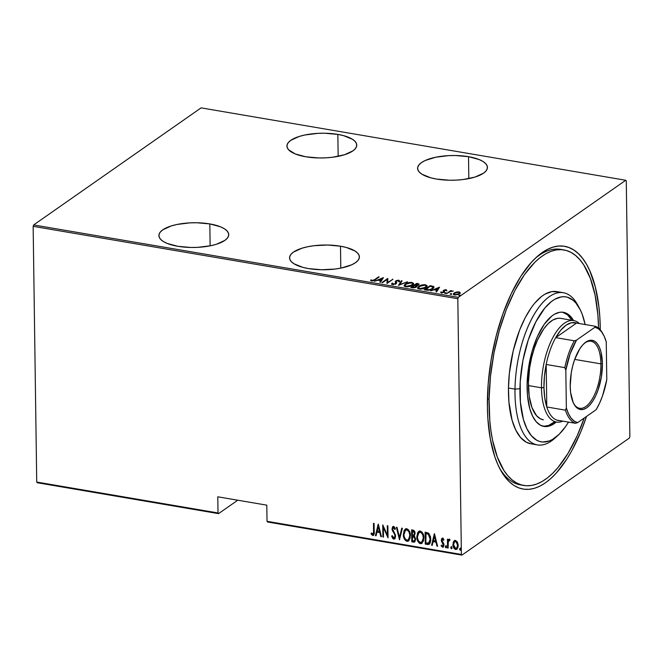 <?xml version="1.0" encoding="UTF-8"?>
<svg xmlns="http://www.w3.org/2000/svg" width="663" height="663" viewBox="0 0 663 663"><rect width="100%" height="100%" fill="white"/><g stroke="black" fill="none" stroke-linecap="round" stroke-linejoin="round"><path stroke-width="0.99" d="M562.265 249.711A119.464 51.697 99.7 0 0 535.24 258.338A119.464 51.697 -80.3 0 1 560.641 249.371L563.848 249.918M600.272 328.243L598.822 328.425L600.272 328.243L599.841 317.146L598.871 306.538L595.357 287.178L589.863 270.918L586.44 264.147L582.603 258.379L578.393 253.656L573.851 250.034L569.02 247.548L563.948 246.213L558.677 246.056L553.265 247.067L547.771 249.238L542.226 252.553L536.707 256.971L531.245 262.457L520.753 276.413L511.148 293.875L502.794 314.179L496.015 336.531L491.084 360.084L488.175 383.927L487.404 407.148A123.136 53.289 -80.3 0 1 536.773 256.904A123.136 53.289 -80.3 0 1 600.272 328.243A123.136 53.289 -80.3 0 1 600.288 329.901L600.272 328.243M209.823 223.92A34.924 12.365 179.2 0 1 228.735 234.619A34.924 12.365 179.2 0 1 177.817 246.296L190.911 247.473L197.756 247.349L210.735 245.724L216.362 244.282L224.848 240.404L227.376 238.116L228.611 235.713L228.511 233.293L227.077 230.939L224.367 228.743L220.481 226.796L209.823 223.92L196.729 222.751L189.883 222.867L176.905 224.492L171.269 225.942L162.783 229.821L160.255 232.108L159.021 234.503L159.12 236.931L160.562 239.285L163.272 241.473L167.159 243.42L177.817 246.296A34.924 12.365 179.2 0 1 158.905 235.597A34.924 12.365 179.2 0 1 209.823 223.92L210.13 245.849L209.823 223.92M337.848 134.407A34.924 12.365 179.2 0 1 356.76 145.114A34.924 12.365 179.2 0 1 305.842 156.791L318.936 157.96L325.782 157.844L332.478 157.255L344.395 154.769L352.882 150.891L355.409 148.603L356.644 146.208L356.545 143.78L355.111 141.426L352.393 139.238L343.6 135.658L337.848 134.407L324.754 133.238L317.909 133.354L304.939 134.987L299.303 136.429L290.817 140.307L288.289 142.595L287.054 144.99L287.154 147.418L288.587 149.772L295.184 153.915L305.842 156.791A34.924 12.365 179.2 0 1 286.93 146.084A34.924 12.365 179.2 0 1 337.848 134.407L338.155 156.335L337.848 134.407M340.492 246.197A34.924 12.365 179.2 0 1 359.404 256.896A34.924 12.365 179.2 0 1 308.486 268.573L321.58 269.75L335.113 269.037L341.395 268.001L351.804 264.752L355.517 262.672L358.045 260.393L359.28 257.99L359.18 255.57L357.747 253.216L355.036 251.02L346.235 247.44L340.492 246.197L327.398 245.02L313.856 245.733L307.574 246.769L301.938 248.219L293.452 252.097L290.924 254.377L289.69 256.78L289.789 259.2L291.223 261.554L293.941 263.75L302.734 267.33L308.486 268.573A34.924 12.365 179.2 0 1 289.574 257.874A34.924 12.365 179.2 0 1 340.492 246.197L340.799 268.125L340.492 246.197M468.517 156.683A34.924 12.365 179.2 0 1 487.429 167.383A34.924 12.365 179.2 0 1 436.511 179.06L449.605 180.237L456.451 180.112L463.147 179.524L475.064 177.046L483.551 173.167L486.078 170.88L487.313 168.477L487.206 166.057L485.772 163.703L483.062 161.507L479.175 159.559L468.517 156.683L455.423 155.515L448.578 155.631L435.599 157.255L425.198 160.504L421.477 162.584L418.958 164.872L417.723 167.267L417.823 169.695L419.256 172.048L421.966 174.236L430.768 177.817L436.511 179.06A34.924 12.365 179.2 0 1 417.599 168.361A34.924 12.365 179.2 0 1 468.517 156.683L468.824 178.612L468.517 156.683M267.545 521.988L461.912 555.122L629.361 438.052L461.912 555.122L461.39 554.45L267.023 521.317L266.799 505.156L217.796 496.811L218.019 512.963L36.722 482.059L33.15 226.332L457.818 298.723L461.39 554.45L457.818 298.723L458.315 297.339L33.639 224.948L201.088 107.878L625.756 180.27L458.315 297.339L625.756 180.27L626.278 180.941L629.85 436.668L626.278 180.941L625.756 180.27L201.088 107.878L33.639 224.948L458.315 297.339L457.818 298.723L33.15 226.332L33.639 224.948L33.15 226.332L36.722 482.059L218.019 512.963L217.796 496.811L266.799 505.156L267.023 521.317L461.39 554.45L461.912 555.122L267.545 521.988L267.023 521.317L267.545 521.988M456.351 292.051L453.417 293.701L453.409 294.48L454.37 294.969L458.034 294.587L460.23 292.864L459.302 291.944L456.351 292.051L454.122 293.005L453.301 294.132L454.545 295.002L459.401 293.9L460.23 292.714L459.003 291.886L456.351 292.051M446.555 293.576L450.591 291.471L453.285 291.04L450.815 291.107L451.453 290.659L450.865 290.56L446.555 293.576L450.185 291.645L453.285 291.04L450.815 291.107L451.453 290.659L450.865 290.56L446.555 293.576M443.232 291.438L443.655 290.253L443.215 290.75L443.605 292.482L441.997 292.814L441.417 291.911L441.11 292.681L441.417 291.911L440.613 292.118L441.475 292.773L444.202 292.159L444.633 291.654L444.053 291.38L444.26 290.336L446.804 290.336L445.321 289.665L443.365 290.493L443.597 292.076L442.105 292.416L441.417 291.911L440.787 292.499L443.738 292.424L444.633 291.654L444.102 290.485L446.804 290.336L446.091 289.681L446.821 291.024M426.375 290.137L428.381 290.261L431.63 289.358L433.411 288.156L433.917 286.822L430.171 285.654L424.27 289.781L426.375 290.137C429.334 290.319 431.447 289.847 432.715 288.72L433.992 287.104L433.486 286.408L430.171 285.654L424.27 289.781L426.375 290.137M410.787 287.477L413.778 287.841L415.759 287.352L416.911 286.507L416.588 285.703L418.593 284.949L419.107 284.021L416.687 283.358L410.787 287.477L412.601 287.783L416.422 286.98L416.588 285.703L419.157 284.203L416.687 283.358L410.787 287.477M398.471 285.38L407.447 281.783L399.681 284.601L402.076 280.863L401.438 280.756L398.471 285.38L407.447 281.783L399.681 284.601L402.076 280.863L401.438 280.756L398.471 285.38M382.501 282.653L387.134 279.413L387.043 283.433L392.935 279.305L387.706 282.455L387.805 278.435L381.913 282.554L387.134 279.413L387.043 283.433L392.935 279.305L387.706 282.455L387.805 278.435L381.913 282.554L382.501 282.653M374.653 279.604L372.639 280.515L370.567 280.159L371.396 280.888L373.36 280.756L379.161 276.96L378.573 276.861L374.653 280.093L374.653 279.604L372.175 280.499L371.379 279.902L370.567 280.159L371.529 280.913L375.175 279.745L379.161 276.96L378.573 276.861L374.653 279.604M383.264 277.656L374.438 281.278L377.902 280.225L380.761 280.714L379.808 282.198L380.446 282.305L383.413 277.681L374.438 281.278L377.902 280.225L380.761 280.714L379.808 282.198L380.446 282.305L383.264 277.656M391.783 284.112L391.841 283.258L392.852 284.543L396.109 283.723L396.681 282.927L396.093 281.402L396.723 280.781L399.565 281.178L398.811 280.176L396.333 280.573L395.297 281.56L395.662 283.507L393.383 284.112L392.711 283.151L391.841 283.258L391.709 283.946L392.595 284.51L396.109 283.723L396.433 280.946L398.131 280.59L398.654 281.336L399.607 280.847M405.358 284.013L404.347 285.015L404.463 286.209L407.372 286.839L411.889 285.529L413.24 284.477L413.563 283.341L410.919 282.339L406.502 283.358L404.19 285.571L405.814 286.764C408.864 286.83 411.068 286.308 412.419 285.189L413.613 283.607L411.955 282.421C408.905 282.363 406.701 282.894 405.358 284.013M418.842 286.308L417.831 287.319L417.955 288.513L420.864 289.134L425.373 287.825L426.723 286.772L427.055 285.637L424.411 284.634L419.994 285.654L417.673 287.866L419.298 289.06C422.356 289.126 424.552 288.604 425.903 287.493L427.096 285.91L425.439 284.717C422.389 284.667 420.185 285.198 418.842 286.308M439.403 287.228L430.577 290.85L434.041 289.797L436.9 290.286L435.947 291.77L436.585 291.877L439.552 287.253L430.577 290.85L434.041 289.797L436.9 290.286L435.947 291.77L436.585 291.877L439.403 287.228M444.774 292.913L445.03 293.369L446.124 292.872L444.956 292.806L444.774 293.336L444.774 292.913L444.865 293.353L445.942 293.112L445.851 292.665L444.865 293.353M450.194 293.833L450.459 294.289L451.544 293.8L450.384 293.726L450.202 294.256L450.194 293.833L450.293 294.281L451.37 294.032L451.271 293.593L450.194 293.833L450.293 294.281M458.987 295.333L459.252 295.789L460.346 295.3L459.177 295.226L458.995 295.756L458.987 295.333L459.086 295.781L460.163 295.532L460.064 295.093L458.987 295.333L459.086 295.781M37.244 482.73L218.541 513.643L237.752 500.209L218.541 513.643L218.019 512.963L218.541 513.643L37.244 482.73L36.722 482.059L37.244 482.73M456.989 549.121L455.622 549.503L456.824 549.246L458.191 545.425L457.453 542.185L455.498 540.403L454.321 540.652L453.26 542.21L453.26 546.735L454.346 548.773L455.97 549.528L457.246 548.84L458.083 546.859L458.15 544.613L457.288 541.87L455.34 540.386L453.575 541.53L454.486 540.552M449.34 539.359L448.039 540.577L448.022 539.284L447.434 539.185L447.558 547.978L448.138 548.077L448.287 541.563L449.928 539.757L448.868 539.433L448.039 540.577L448.022 539.284L447.434 539.185L447.558 547.978L447.774 539.243L447.558 547.978L448.138 548.077L448.18 542.127L449.928 539.757L449.091 539.268M443.398 546.992L442.553 547.273L444.003 544.986L443.746 543.585L441.89 540.345L442.917 539.044L443.53 540.362L443.928 539.682L442.586 538.199L441.55 538.886L441.326 540.635L443.373 545.392L442.743 546.196L441.483 545.094L441.094 545.84L442.934 547.265L443.995 545.392L443.746 543.585L441.89 540.345L442.403 539.284L443.53 540.362L443.928 539.682L443.025 538.414L441.989 538.331M427.378 544.538L429.127 544.323L430.163 542.947L430.743 540.229L430.519 536.856L428.795 533.317L425.107 532.149L425.273 544.174L429.201 544.273L430.759 539.259L428.638 533.185L425.107 532.149L425.273 544.174L425.447 532.207L425.613 543.942L427.378 544.538M411.789 541.878L414.607 542.019L415.701 539.135L414.317 535.837L415.03 533.74L414.574 531.295L413.405 530.193L411.624 529.845L411.789 541.878L411.963 529.903L411.789 541.878L414.682 541.969L415.701 539.135L414.317 535.837L415.038 533.4C415.104 531.693 414.4 530.574 412.9 530.068L411.624 529.845L411.789 541.878M399.474 539.781L402.383 528.27L401.745 528.162L399.516 537.469L397.013 527.358L396.375 527.251L399.474 539.781L402.383 528.27L401.745 528.162L399.516 537.469L397.013 527.358L396.375 527.251L399.474 539.781M383.496 537.055L383.363 527.591L388.046 537.826L387.872 525.8L387.291 525.701L387.424 535.182L382.742 524.922L382.916 536.955L383.496 537.055L383.363 527.591L388.046 537.826L387.872 525.8L387.291 525.701L387.424 535.182L382.742 524.922L382.916 536.955L383.496 537.055M373.576 535.232L372.681 535.522C374.073 534.917 374.578 533.599 374.205 531.577L374.098 523.447L373.509 523.347L373.551 533.35L372.913 534.287L371.371 532.986L371.023 533.848L372.681 535.522L373.675 535.116L374.106 534.046L374.098 523.447L373.509 523.347L373.957 531.121L373.849 523.405L373.957 531.121L372.714 534.295L371.371 532.986L371.023 533.848L372.681 535.522L373.418 535.372M378.2 524.151L375.44 535.679L376.078 535.787L376.957 532.091L379.816 532.58L380.811 536.599L381.449 536.707L378.349 524.176L375.44 535.679L376.078 535.787L376.957 532.091L379.816 532.58L380.811 536.599L381.449 536.707L378.2 524.151M394.767 538.787L393.756 539.11L395.231 538.141L395.488 535.091L392.595 529.049L393.3 527.682L394.833 529.447L395.372 528.801L394.245 526.803L393.383 526.455L392.537 526.944L392.04 529.472L394.783 534.842L394.957 536.815L393.747 537.875L392.239 535.621L391.676 536.135L392.629 538.323L393.756 539.11L392.015 535.895L391.676 536.135L393.756 539.11L394.601 538.92L395.62 536.185L392.595 529.049L393.54 527.69L394.833 529.447L395.372 528.801L393.59 526.463L392.844 526.646M408.657 540.9L406.966 541.364L408.491 541.025L410.389 535.629C410.546 532.48 409.328 530.168 406.734 528.709L405.25 529.057L403.402 535.497L405.242 540.32L407.894 541.315L410.032 538.538L410.19 533.599L408.483 529.745L406.262 528.684L404.215 530.276L403.353 534.494L405.424 528.95M419.704 542.964L420.79 543.428C418.237 541.961 417.027 539.665 417.176 536.558L416.836 536.79C416.695 539.906 417.897 542.193 420.45 543.66L422.124 543.204L420.45 543.66L421.975 543.32L423.872 537.933C424.03 534.776 422.812 532.472 420.218 531.005L418.734 531.353L416.886 537.792L418.734 542.624L419.977 543.536L421.378 543.619L423.524 540.834L423.682 535.895L421.966 532.041L419.745 530.98L417.707 532.58L416.836 536.79L418.908 531.245M434.34 533.723L431.58 545.251L432.218 545.359L433.105 541.663L435.956 542.152L436.95 546.163L437.588 546.279L434.489 533.748L431.58 545.251L432.218 545.359L433.105 541.663L435.956 542.152L436.95 546.163L437.588 546.279L434.34 533.723M445.801 545.914L446.282 547.621L445.345 546.751L445.942 547.853L446.356 547.621L445.942 547.853L446.514 546.95L445.917 545.848L445.379 547.074L446.224 547.779L446.199 546.014L445.635 545.914L445.345 546.751L446.257 545.616M451.221 546.834L451.702 548.541L450.765 547.679L451.37 548.782L451.785 548.55L451.37 548.782L451.942 547.878L451.337 546.776L450.799 548.003L451.644 548.707L451.619 546.934L451.064 546.842L450.765 547.679L451.677 546.536M460.014 548.334L460.503 550.041L459.567 549.171L460.163 550.273L460.578 550.041L460.163 550.273L460.735 549.378L460.139 548.276L459.6 549.503L460.437 550.207L460.42 548.434L459.567 549.014L460.47 548.036M629.85 436.668L629.361 438.052L629.85 436.668M487.404 407.148L487.827 418.245L490.297 438.881L494.822 456.774L497.805 464.473L501.228 471.244L505.065 477.012L509.275 481.736L513.817 485.357L518.648 487.844L523.729 489.178L528.991 489.335L534.403 488.324L539.906 486.153L545.442 482.838L550.97 478.421L556.423 472.934L566.915 458.978L571.854 450.649L580.879 431.671L586.515 416.43A123.136 53.289 -80.3 0 1 500.466 469.885A123.136 53.289 -80.3 0 1 487.404 407.148M523.695 485.449L520.496 484.902A119.464 51.697 -80.3 0 1 499.488 468.028A119.464 51.697 99.7 0 0 522.137 485.125M372.681 535.522L371.023 533.848L371.529 533.201L372.042 534.643L373.584 535.223M373.252 534.055L372.714 534.295M373.045 534.055L373.957 531.121L373.435 533.972M381.374 536.4L380.811 536.599L380.148 532.348L376.957 532.091L380.148 532.348L381.374 536.4M376.145 535.505L375.44 535.679L378.416 524.441L376.145 535.505M378.639 526.248L379.501 531.295L377.247 530.914L378.639 526.248M383.496 536.765L382.916 536.955L383.09 525.452L383.496 536.765M387.756 534.95L387.631 525.759L387.756 534.95M388.029 537.088L383.703 527.358L388.029 537.088M394.087 537.643L395.372 535.828L393.747 537.875L392.239 535.621L391.676 536.135L392.256 535.679L393.466 538.596L394.991 538.646M394.56 537.585L393.747 537.875M394.783 534.842L393.88 532.48L394.783 534.842M392.413 530.897L393.88 532.48L392.413 530.897L392.347 528.759L392.413 530.897M393.59 526.463L392.015 528.999L393.026 526.538M393.54 527.69L394.352 527.715L395.173 529.215L393.872 527.45L393.25 527.698M393.159 526.43L392.413 527.881L392.455 529.712L395.355 535.522L394.402 537.643M399.748 539.284L396.789 527.317L399.748 539.284M399.855 537.237L402.018 528.212L399.855 537.237M403.353 534.494C403.212 537.602 404.413 539.897 406.966 541.364L407.306 541.124C404.753 539.657 403.543 537.37 403.684 534.254L403.353 534.494M405.748 528.718L404.04 531.345L403.883 536.284M404.123 537.262L405.59 540.096M406.22 540.668L407.778 541.157L409.005 540.652M407.778 541.157L408.226 541.083M406.734 529.687L408.532 530.566L409.974 533.649L410.016 536.897L408.665 539.533M405.731 530.102L406.369 529.754M408.433 539.69L410.14 535.298L408.267 539.815L406.925 540.121C404.828 538.961 403.833 537.113 403.933 534.585L405.507 530.251L406.784 529.944C408.897 531.129 409.908 532.986 409.8 535.53L410.14 535.298C410.24 532.754 409.237 530.889 407.123 529.712L405.673 530.151M414.839 541.845L413.604 542.185L412.129 541.638L414.947 541.787M414.607 540.635L415.452 538.804L414.259 536.458L413.024 536.102L415.113 539.036L414.45 540.776L412.361 540.743L412.295 536.268L414.789 536.889L415.452 538.804L415.005 540.328M413.994 534.85L414.781 533.085L413.364 531.08L414.45 533.325L413.845 534.991L412.278 535.033L412.56 530.947L414.466 531.784L414.765 533.549L414.118 534.792M413.032 531.32L414.425 532.994L414.334 534.212L413.439 535.14L412.278 535.033L412.229 531.179L413.032 531.32M419.231 531.022L417.524 533.649L417.375 538.58M417.607 539.566L419.074 542.4M421.262 543.453L421.718 543.378M419.215 532.397L421.361 532.306L423.251 535.124L423.5 539.201L422.157 541.828M421.917 541.986L423.624 537.594L421.751 542.11L420.408 542.425C418.312 541.257 417.317 539.417 417.425 536.889L418.991 532.555L420.267 532.248C422.389 533.425 423.392 535.29 423.284 537.826L423.624 537.594C423.723 535.049 422.721 533.193 420.607 532.008L419.157 532.447M429.367 544.141L427.718 544.298L429.458 544.091M428.928 542.972L430.511 538.928L428.646 534.022L426.044 533.243L428.306 534.262L430.179 539.16L428.588 543.204L425.845 543.038L426.044 533.243L428.646 534.022L430.13 536.301L430.461 540.13L429.168 542.848M429.094 542.889L425.845 543.038L425.712 533.483L428.306 534.262L429.79 536.533L430.121 540.362L429.566 542.293L428.588 543.204M437.514 545.972L436.95 546.163L436.295 541.911L433.105 541.663L436.295 541.911L437.514 545.972M432.284 545.077L431.58 545.251L434.555 534.005L432.284 545.077M434.787 535.812L435.641 540.867L433.387 540.478L434.787 535.812M442.553 547.273L441.425 545.599L442.553 547.273L443.232 547.132M442.859 545.956L443.754 544.696L442.528 546.196L441.483 545.094L441.094 545.84L441.591 545.301L442.006 546.519L443.448 546.967M443.116 545.947L442.528 546.196M443.232 544.066L442.785 542.79L443.232 544.066M441.558 541.679L442.785 542.79L441.558 541.679L441.641 540.047L441.558 541.679M442.586 538.199L441.309 540.287L442.917 537.966M442.163 538.232L441.707 540.751L443.655 544.041L443.274 545.873M445.942 547.853L446.547 547.555M449.207 539.193L448.37 540.345L449.68 539.118M449.945 540.395L449.05 540.428M451.37 548.782L451.967 548.483M452.92 544.53C452.829 546.818 453.724 548.475 455.622 549.503L455.962 549.271C454.064 548.243 453.16 546.585 453.252 544.29L453.575 541.53L452.92 544.53M454.677 540.403L453.393 542.707L453.591 546.503L455.274 549.022L457.221 548.972M454.685 548.541L455.274 549.022M457.942 545.102L456.906 547.961L457.942 545.102L455.846 541.248L457.462 542.84L457.942 545.102M454.876 541.497L455.846 541.248L457.611 545.334L456.558 548.21L455.605 548.425L453.5 544.638L454.611 541.679L455.846 541.248L454.777 541.58M456.724 548.077L455.083 548.235L453.774 546.329L453.591 543.527L454.545 541.729L456.028 541.679L457.346 543.627L457.52 546.428L456.575 548.202M460.163 550.273L460.768 549.983M379.501 531.295L377.247 530.914L378.308 526.48L379.501 531.295M409.8 535.53L408.607 539.533L407.123 540.146L405.524 539.292L404.306 537.038L403.933 534.585L404.331 531.925L405.391 530.334L406.784 529.944L408.193 530.798L409.295 532.654L409.8 535.53M412.684 536.334L414.209 536.881L415.038 538.373L414.872 540.229L414.027 540.933L412.361 540.743L412.684 536.334M423.284 537.826L422.091 541.828L420.607 542.45L419.008 541.596L417.789 539.334L417.425 536.889L417.814 534.221L418.875 532.638L420.267 532.248L421.676 533.093L422.779 534.95L423.284 537.826M435.641 540.867L433.387 540.478L434.447 536.052L435.641 540.867M378.581 277.366L378.573 276.861L378.581 277.366M371.686 280.946L370.965 280.722L371.379 279.902L371.827 281.054M371.819 280.955L371.81 280.366L371.819 280.955M372.183 280.963L372.175 280.499L372.183 280.963M380.214 282.264L380.761 280.714L380.214 282.264M382.203 278.783L382.882 278.51L382.203 278.783M381.068 280.93L382.211 279.156L381.068 280.93M382.203 278.468L381.059 280.242L378.805 279.861L378.813 280.383L378.805 279.861L382.203 278.468L381.059 280.242L378.805 279.861L382.203 278.468M387.134 279.595L387.805 278.435L387.896 279.131L387.134 279.595M387.714 282.96L387.706 282.455L387.714 282.96M392.355 279.711L392.355 279.206L392.355 279.711M386.96 283.416L387.134 279.413L386.96 283.416M395.538 284.303L395.869 283.167L395.538 284.046L395.529 283.615L393.209 284.087L393.217 284.56L392.711 283.151L391.841 283.258L391.7 284.485M391.841 283.258L391.85 283.946L392.62 283.847L391.783 284.12M393.209 284.087L392.711 283.151M392.728 283.839L393.225 284.775M395.305 282.239L395.819 280.863L395.297 281.642L395.844 283.971M395.297 281.56L395.869 283.167M398.629 280.839L398.811 280.176L395.819 280.863L396.101 281.385M399.565 281.178L398.811 280.176L398.819 280.863L399.574 281.858M398.131 280.59L398.654 281.336M396.109 281.551L396.433 280.946M396.689 282.844L396.424 282.123M396.267 282.529L396.093 281.435M399.582 281.311L398.596 280.839M396.341 281.253L395.355 282.065M392.769 284.593L392.645 284.087M399.01 285.247L401.438 280.756L401.679 281.485L399.01 285.247M411.963 282.993L411.955 282.421L411.963 282.993M412.336 283.184L413.546 283.955M404.264 285.91L405.947 284.112L411.383 282.844L412.767 283.839L411.839 285.554L411.831 285.09L406.394 286.333L406.394 286.83L405.027 285.33L406.883 283.573L410.969 282.794L412.477 283.292L412.684 284.203L409.659 286.076L406.029 286.259L405.159 285.745L405.184 284.833M405.366 284.7L404.314 285.778M413.579 284.021L412.195 283.151M405.474 286.714L405.035 285.977M412.776 284.584L412.494 285.198M412.601 285.057L412.767 283.839M405.027 285.33L405.416 286.681M416.695 283.88L416.687 283.358L416.695 283.88M417.972 284.137L417.963 283.573L417.972 284.137M417.01 286.201L416.588 285.703M416.836 286.002L415.577 286.018M416.662 283.88L417.466 284.013L418.005 285.289L417.997 284.858L415.171 285.264L415.179 285.803L414.773 285.198L414.781 285.728L416.662 283.88L418.146 284.212L418.146 284.742L414.773 285.198L416.662 283.88M418.328 285.131L418.32 284.444L417.997 284.858M418.005 285.546L417.483 284.7M415.726 285.952L415.834 286.88L412.85 287.303L412.858 287.825L411.98 287.154L411.988 287.684L414.168 285.62L415.726 285.952L415.834 286.88L412.85 287.303L411.98 287.154L414.168 285.62L416.588 286.035M415.834 286.88L415.933 286.043M415.842 287.568L415.734 286.64L415.842 287.568M425.447 285.297L425.439 284.717L425.447 285.297M425.82 285.48L427.038 286.259M417.748 288.206L419.43 286.408L424.867 285.148L426.251 286.143L425.323 287.858L425.323 287.386L419.878 288.629L419.886 289.134L418.51 287.634L420.947 285.637L424.668 285.115L425.969 285.596L426.168 286.507L423.143 288.38L419.513 288.554L418.643 288.049L418.668 287.137M418.85 286.996L417.798 288.082M427.063 286.325L425.679 285.446M418.966 289.018L418.527 288.281M426.259 286.88L425.986 287.493M426.085 287.361L426.251 286.143M418.51 287.634L418.9 288.977M430.179 286.184L430.171 285.654L430.179 286.184L433.105 287.377L432.135 289.085L432.135 288.62L428.373 290.261L428.364 289.814L426.251 289.59L426.259 290.112L425.464 289.458L430.154 286.176L432.906 286.946L432.433 288.388L429.607 289.681L425.464 289.458L425.472 289.98L430.154 286.176M431.547 286.433L431.538 285.886L431.547 286.433M432.732 286.822L433.494 287.096L433.486 286.408L433.909 287.477M433.925 287.51L432.616 286.789M433.08 287.875L432.906 288.604M432.956 288.546L433.105 287.377M436.353 291.836L436.9 290.286L436.353 291.836M438.342 288.355L439.022 288.074L438.342 288.355M437.215 290.502L438.351 288.72L437.215 290.502M438.342 288.032L437.207 289.814L434.953 289.424L434.953 289.955L434.953 289.424L438.342 288.032L437.207 289.814L434.953 289.424L438.342 288.032M444.633 291.654L444.326 291.074M441.541 292.872L441.997 293.087M443.215 290.75L443.506 291.314M446.472 290.493L446.091 289.681L443.655 290.253L443.663 290.941L444.044 290.717M444.077 290.692L443.373 291.181M445.859 293.162L445.851 292.665L445.859 293.162M445.942 293.112L445.851 292.665M450.873 291.065L450.865 290.56L450.873 291.065M451.279 294.09L451.271 293.593L451.279 294.09M451.37 294.032L451.271 293.593M459.011 292.408L459.003 291.886L459.011 292.408M459.011 292.574L460.238 293.402M453.393 294.455L454.122 293.005L454.155 293.668M454.337 293.552L453.55 294.206M460.163 293.154L459.169 292.598M458.473 292.25L459.426 292.963L458.813 294.248L458.804 293.8L455.067 294.629L455.075 295.068L454.08 293.958L454.702 293.104L458.473 292.25L459.376 293.195L457.76 294.331L455.208 294.654L454.138 293.709L456.219 292.433L458.473 292.25M454.08 293.958L454.205 294.927M460.072 295.59L460.064 295.093L460.072 295.59M460.163 295.532L460.064 295.093M579.528 308.353L577.556 304.748A77.19 33.407 99.7 0 0 538.853 307.292A77.19 33.407 99.7 0 0 514.994 389.131L519.949 388.717A73.518 31.816 -80.3 0 1 542.665 310.781A73.518 31.816 -80.3 0 1 579.528 308.353A73.518 31.816 -80.3 0 1 585.139 324.53M543.328 419.812L543.353 419.82A51.457 22.269 -80.3 0 1 528.419 382.634L529.654 367.816L531.56 357.921L534.254 348.456L537.627 339.779L543.677 328.972L548.144 323.643L552.76 320.055L557.343 318.356L559.572 318.24M543.096 426.268A57.896 25.053 99.7 0 0 554.666 421.743L548.558 425.472L543.486 426.292M556.298 422.024A57.896 25.053 -80.3 0 1 543.909 426.433A57.896 25.053 -80.3 0 1 527.11 384.606L528.494 367.94L532.049 351.39L537.461 336.398L544.273 324.24L551.881 315.969L554.483 314.204L559.647 312.298L562.149 312.157L566.89 313.533L571.125 317.063L573.594 320.569A57.896 25.053 -80.3 0 0 563.368 312.298A57.896 25.053 -80.3 0 0 527.11 384.606L527.45 395.073L529.836 408.806L532.588 416.14L536.152 421.676L540.378 425.198L545.119 426.574L550.191 425.754L556.298 422.024M489.095 399.143A119.464 51.697 -80.3 0 1 563.906 249.934A119.464 51.697 -80.3 0 1 598.565 328.202L597.869 314.652L595.084 295.085L590.327 278.311L583.788 264.976L579.918 259.763L575.708 255.586L571.191 252.495L566.409 250.506L561.404 249.644L556.24 249.926L550.945 251.343L545.591 253.879L540.221 257.509L534.875 262.2L524.508 274.573L514.886 290.527L506.366 309.447L499.297 330.605L493.935 353.188L490.487 376.335L489.095 399.143L487.429 398.861L489.095 399.143A119.464 51.697 -80.3 0 0 523.762 485.457A119.464 51.697 -80.3 0 0 584.202 418.055L577.208 435.732L568.092 453.252L558.047 467.49L552.793 473.191L547.456 477.882L542.077 481.512L536.723 484.048L531.436 485.465L526.265 485.747L521.267 484.885L516.477 482.904L511.96 479.805L507.75 475.628L503.888 470.415L497.341 457.08L492.584 440.307L490.943 430.826L489.8 420.748L489.095 399.143M563.343 292.714L556.804 291.604A77.19 33.407 99.7 0 0 508.463 388.012L514.994 389.131A77.19 33.407 -80.3 0 1 563.343 292.714A77.19 33.407 -80.3 0 1 578.526 306.637M558.42 291.977L551.848 291.596L544.969 294.148L541.497 296.494L534.651 303.215L531.345 307.524L525.129 317.834L519.626 330.058L513.179 350.951L509.366 373.277L508.463 388.012A77.19 33.407 99.7 0 0 530.864 443.787L537.395 444.906A77.19 33.407 -80.3 0 1 514.994 389.131L508.463 388.012L508.919 401.977L512.101 420.284L515.773 430.063L520.521 437.439L526.157 442.138L530.906 443.796M556.34 436.801A77.19 33.407 -80.3 0 1 537.395 444.906M585.172 324.679L582.247 314.361L580.365 309.969L575.84 302.95L573.246 300.38L567.528 297.248L564.445 296.726L561.271 296.891L554.716 299.32L551.409 301.557L544.887 307.955L535.82 321.878L528.278 339.887L522.925 360.44L520.215 381.764L520.38 402.01L523.414 419.455L526.911 428.762L531.428 435.79L536.798 440.265L539.748 441.483L542.823 442.014L549.254 440.97L552.552 439.412L559.149 434.29L565.531 426.674L568.564 422.016M571.962 320.287A57.896 25.053 99.7 0 0 562.539 312.19L567.445 314.759L571.962 320.287M543.378 419.82L540.221 418.718L536.458 415.585L531.975 407.588L529.215 396.283L528.419 382.634A51.457 22.269 -80.3 0 1 560.649 318.356L573.719 320.585A51.457 22.269 -80.3 0 1 579.396 323.552A51.457 22.269 99.7 0 0 554.318 334.972A51.457 22.269 99.7 0 0 541.489 387.805L543.958 387.49A49.626 21.473 -80.3 0 1 546.188 364.468A49.626 21.473 -80.3 0 1 555.71 337.633A49.626 21.473 -80.3 0 1 576.545 323.063L571.431 322.748L566.053 325.193L560.716 330.249L555.71 337.633L576.545 323.063L595.167 326.237L594.993 327.215L576.462 340.169L574.324 340.807L555.71 337.633L576.545 323.063L595.167 326.237A49.626 21.473 -80.3 0 1 603.09 334.135M514.994 389.131A77.19 33.407 99.7 0 0 554.798 438.26L557.848 435.508A73.518 31.816 -80.3 0 1 519.949 388.717L514.994 389.131M568.506 422.107A73.518 31.816 -80.3 0 1 557.848 435.508M573.644 403.51A34.004 14.71 99.7 0 0 591.056 400.941A34.004 14.71 99.7 0 0 600.902 363.871L602.394 363.689A35.106 15.191 -80.3 0 1 592.001 402.275A35.106 15.191 -80.3 0 1 573.943 404.065A35.106 15.191 -80.3 0 1 570.213 386.181L571.266 372.763L572.675 366.051L574.606 359.678L579.719 348.912L582.711 344.934L585.843 342.108L588.993 340.55L592.034 340.301L594.86 341.395L597.355 343.774L599.427 347.346L600.993 351.978L602.394 363.689L601.341 377.106L598.001 390.192L595.623 395.977L592.879 400.958L589.888 404.936L586.763 407.762L583.614 409.328L580.573 409.568L577.746 408.474L575.252 406.096L573.18 402.524L570.611 392.372L570.213 386.181A35.106 15.191 -80.3 0 1 584.294 343.351A35.106 15.191 -80.3 0 1 602.394 363.689L600.902 363.871A34.004 14.71 -80.3 0 1 579.611 408.284A34.004 14.71 -80.3 0 1 573.644 403.51M574.697 359.404L600.902 363.871L574.697 359.404M603.388 334.666L602.8 333.588A49.626 21.473 99.7 0 0 595.167 326.237L594.993 327.215A48.523 20.992 -80.3 0 1 603.388 334.666A48.523 20.992 -80.3 0 1 606.255 341.901L606.778 379.7A48.523 20.992 -80.3 0 1 596.145 409.701L577.614 422.654A48.523 20.992 -80.3 0 1 566.351 407.969L568.406 413.596L571.025 418.013L574.125 421.063L577.614 422.654L575.476 423.301L577.614 422.654L596.145 409.701L599.518 403.311L602.476 396.026L606.778 379.7L606.255 341.901L604.2 336.274L601.581 331.856L598.474 328.807L594.993 327.215L576.462 340.169L570.13 353.843L565.821 370.169L566.351 407.969L565.406 410.157A49.626 21.473 99.7 0 0 575.476 423.301L556.862 420.127L575.476 423.301A49.626 21.473 -80.3 0 1 565.406 410.157L546.784 406.983L546.188 364.468L564.81 367.642L565.821 370.169L566.351 407.969L565.406 410.157L546.784 406.983A49.626 21.473 99.7 0 0 556.862 420.127L559.912 420.64A49.626 21.473 -80.3 0 1 556.862 420.127A49.626 21.473 -80.3 0 1 546.784 406.983A49.626 21.473 -80.3 0 1 543.958 387.49L544.754 397.982L546.784 406.983L546.188 364.468L544.447 376.112L543.958 387.49L541.489 387.805A51.457 22.269 99.7 0 0 562.763 421.129A51.457 22.269 -80.3 0 1 556.423 422.041A51.457 22.269 -80.3 0 1 541.489 387.805L528.419 385.576L541.489 387.805A51.457 22.269 -80.3 0 1 573.719 320.585M555.71 337.633A49.626 21.473 99.7 0 0 546.188 364.468L564.81 367.642A49.626 21.473 -80.3 0 1 574.324 340.807L555.71 337.633M583.83 343.782A34.004 14.71 -80.3 0 1 591.04 341.254A34.004 14.71 -80.3 0 1 600.902 363.871A34.004 14.71 99.7 0 0 583.83 343.782M574.324 340.807A49.626 21.473 99.7 0 0 564.81 367.642L565.821 370.169A48.523 20.992 -80.3 0 1 576.462 340.169L574.324 340.807M392.612 283.557L392.629 284.245M395.877 283.06L395.886 283.747M398.678 281.079L398.687 281.767M413.613 283.607L413.621 284.294M404.19 285.571L404.198 286.259M416.19 286.391L416.198 287.079M427.096 285.91L427.105 286.598M417.673 287.866L417.682 288.554M446.124 292.864L446.133 293.552M451.544 293.792L451.561 294.48M459.426 292.963L459.434 293.651M460.346 295.292L460.354 295.98"/></g></svg>
